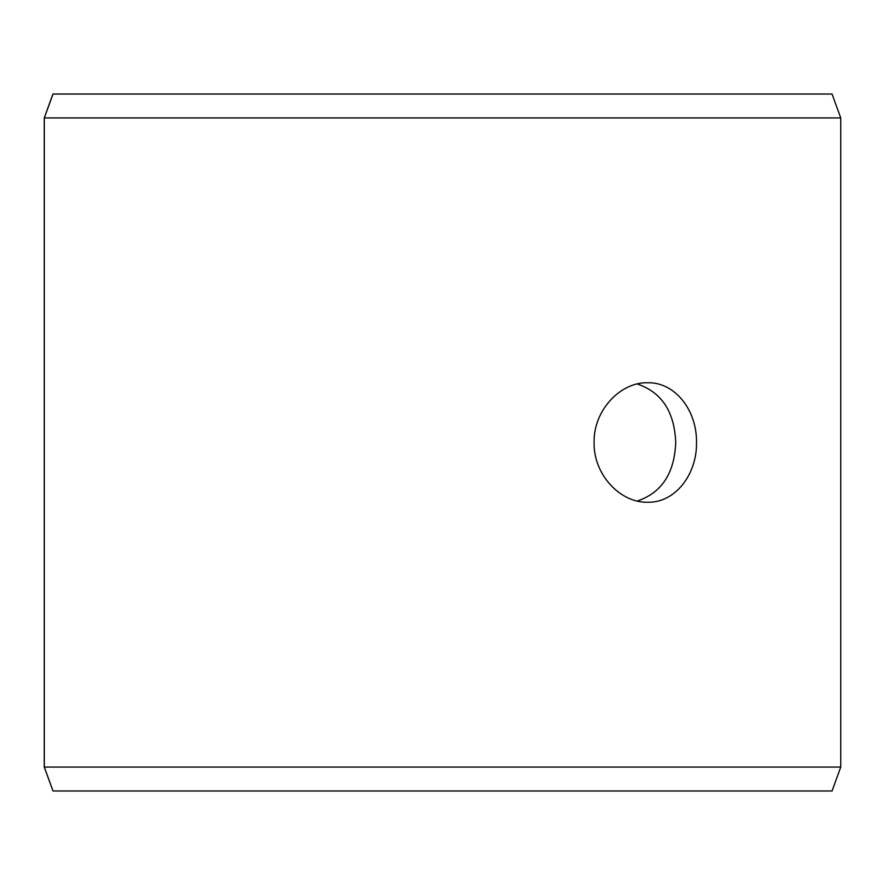 <?xml version="1.0" encoding="UTF-8"?>
<svg xmlns="http://www.w3.org/2000/svg" width="885" height="885" viewBox="0 0 885 885"><rect width="100%" height="100%" fill="white"/><g stroke="black" fill="none" stroke-linecap="round" stroke-linejoin="round"><path stroke-width="1.33" d="M44.305 767.074L53.011 790.969L44.25 767.074L44.25 117.926L52.945 94.031L832.055 94.031L840.75 117.926L44.305 117.926L44.305 767.074L840.75 767.074L840.75 117.926M53.011 94.031L44.305 117.926M53.011 790.969L832.055 790.969L840.75 767.074M637.255 501.021C661.648 492.845 674.47 473.342 675.731 442.5C674.481 411.691 661.659 392.188 637.255 383.979M696.495 442.5C697.114 474.482 675.067 503.023 647.61 502.237C620.263 503.001 593.37 474.504 594.089 442.522C593.337 410.574 620.263 381.966 647.61 382.762C675.067 382.021 697.07 410.408 696.495 442.5"/></g></svg>
